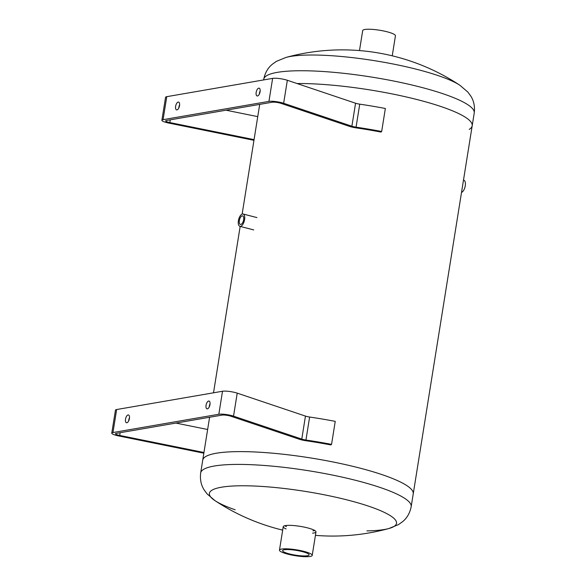<?xml version="1.0" encoding="UTF-8"?>
<svg xmlns="http://www.w3.org/2000/svg" width="586" height="586" viewBox="0 0 586 586"><rect width="100%" height="100%" fill="white"/><g stroke="black" fill="none" stroke-linecap="round" stroke-linejoin="round"><path stroke-width="0.88" d="M359.76 468.068A106.593 19.243 -170.9 0 0 202.727 460.157A106.593 19.243 9.1 0 1 264.125 452.517A106.593 19.243 9.1 0 1 374.41 472.184A106.593 19.243 9.1 0 1 413.233 493.873A106.593 19.243 -170.9 0 0 359.76 468.068M418.719 99.986A106.593 19.243 9.1 0 1 472.191 125.785A106.593 19.243 -170.9 0 0 411.497 98.177A106.593 19.243 -170.9 0 0 297.051 83.534A106.593 19.243 9.1 0 1 418.719 99.986M243.637 219.794A4.41 2.022 104.5 0 1 240.385 224.438A4.41 2.022 104.5 0 1 239.535 219.655A4.41 2.022 104.5 0 1 242.597 215.89A4.41 2.022 104.5 0 1 243.637 219.794M244.589 219.633A6.373 2.923 -75.5 0 0 243.095 214A6.373 2.923 -75.5 0 0 238.663 219.428A6.373 2.923 -75.5 0 0 239.894 226.335A6.373 2.923 -75.5 0 0 244.589 219.633M463.489 180.1L463.768 180.166A6.373 2.923 104.5 0 1 465.262 185.799A6.373 2.923 104.5 0 1 461.512 192.428M260.177 90.889A4.029 1.846 -75.5 0 0 259.43 93.247A4.029 1.846 -75.5 0 0 259.342 94.09M256.17 92.405A4.029 1.846 104.5 0 1 259.137 88.171A4.029 1.846 104.5 0 1 259.92 92.529A4.029 1.846 104.5 0 1 257.122 95.965A4.029 1.846 104.5 0 1 256.17 92.405M179.631 104.799A4.029 1.846 -75.5 0 0 178.884 107.165A4.029 1.846 -75.5 0 0 178.796 108.007M175.624 106.322A4.029 1.846 104.5 0 1 178.591 102.081A4.029 1.846 104.5 0 1 179.367 106.447A4.029 1.846 104.5 0 1 176.569 109.882A4.029 1.846 104.5 0 1 175.624 106.322M161.875 120.284L165.56 97.276A9.479 1.714 9.1 0 1 166.768 96.668L272.629 78.377A9.479 1.714 9.1 0 1 287.338 80.267L355.57 103.224A5.684 1.026 -170.9 0 0 359.745 104.162A110.388 19.924 9.1 0 1 385.354 108.491L381.669 131.491A110.388 19.924 -170.9 0 0 356.054 127.169A5.684 1.026 9.1 0 1 351.886 126.224L283.646 103.275A9.479 1.714 -170.9 0 0 268.945 101.385L163.084 119.669A9.479 1.714 -170.9 0 0 161.875 120.284A9.479 1.714 -170.9 0 0 168.893 123.097L253.958 140.325M226.035 110.205L257.752 116.629M254.068 139.629L169.83 122.569A5.684 1.026 9.1 0 1 165.618 120.884A5.684 1.026 9.1 0 1 166.343 120.518L272.204 102.228A5.684 1.026 9.1 0 1 281.031 103.363L349.263 126.312A9.479 1.714 -170.9 0 0 356.215 127.887A106.593 19.243 9.1 0 1 380.951 132.062L381.669 131.491M210.059 403.761A4.029 1.846 -75.5 0 0 209.319 406.12A4.029 1.846 -75.5 0 0 209.231 406.962M206.06 405.278A4.029 1.846 104.5 0 1 209.026 401.044A4.029 1.846 104.5 0 1 209.803 405.402A4.029 1.846 104.5 0 1 207.005 408.838A4.029 1.846 104.5 0 1 206.06 405.278M129.513 417.672A4.029 1.846 -75.5 0 0 128.774 420.037A4.029 1.846 -75.5 0 0 128.686 420.88M125.514 419.188A4.029 1.846 104.5 0 1 128.481 414.954A4.029 1.846 104.5 0 1 129.257 419.32A4.029 1.846 104.5 0 1 126.459 422.748A4.029 1.846 104.5 0 1 125.514 419.188M111.765 433.157L115.449 410.149A9.479 1.714 9.1 0 1 116.651 409.533L222.519 391.25A9.479 1.714 9.1 0 1 237.22 393.14L305.46 416.089A5.684 1.026 -170.9 0 0 309.628 417.034A110.388 19.924 9.1 0 1 335.243 421.363L331.559 444.364A110.388 19.924 -170.9 0 0 305.943 440.042A5.684 1.026 9.1 0 1 301.775 439.097L233.536 416.148A9.479 1.714 -170.9 0 0 218.827 414.258L112.966 432.541A9.479 1.714 -170.9 0 0 111.765 433.157A9.479 1.714 -170.9 0 0 118.782 435.969L203.84 453.198M175.925 423.077L207.634 429.494M203.95 452.502L119.712 435.442A5.684 1.026 9.1 0 1 115.508 433.757A5.684 1.026 9.1 0 1 116.226 433.384L222.094 415.1A5.684 1.026 9.1 0 1 230.913 416.236L299.153 439.185A9.479 1.714 -170.9 0 0 306.104 440.76A106.593 19.243 9.1 0 1 330.834 444.935L331.559 444.364M286.034 57.421A213.187 213.187 0 0 1 459.878 85.263L459.878 85.263A94.749 17.104 -170.9 0 0 374.659 60.702A94.749 17.104 -170.9 0 0 286.034 57.421L276.409 61.354L272.322 64.255C267.875 67.888 265.011 72.898 263.729 79.278L263.627 79.93M469.21 129.396A106.593 19.243 -170.9 0 0 472.191 125.785L411.182 506.663A106.593 19.243 9.1 0 0 372.359 484.974A106.593 19.243 9.1 0 0 262.074 465.306A106.593 19.243 9.1 0 0 200.676 472.946L209.598 417.261M284.715 525.73A16.584 2.996 -170.9 0 0 286.444 526.602M312.946 530.85A16.584 2.996 -170.9 0 0 314.865 530.557M286.078 528.909A16.584 2.996 9.1 0 1 283.228 526.675A16.584 2.996 9.1 0 1 292.78 525.488A16.584 2.996 9.1 0 1 309.935 528.55A16.584 2.996 9.1 0 1 315.979 531.92A16.584 2.996 9.1 0 1 312.58 533.157M235.154 509.791A94.749 17.104 9.1 0 1 215.04 500.678A94.749 17.104 9.1 0 1 248.647 485.838A94.749 17.104 9.1 0 1 362.009 504.063A94.749 17.104 9.1 0 1 388.877 528.521L388.877 528.521A94.749 17.104 9.1 0 1 366.924 530.894M200.676 472.946C199.899 479.407 201.049 485.054 204.148 489.903L207.122 493.932L215.04 500.678A213.187 213.187 0 0 0 282.679 530.125M302.369 551.631A13.419 2.425 9.1 0 1 309.1 554.876A13.419 2.425 9.1 0 1 295.461 555.147A13.419 2.425 9.1 0 1 282.599 550.635A13.419 2.425 9.1 0 1 302.369 551.631M303.9 551.367A16.584 2.996 -170.9 0 0 279.471 550.137A16.584 2.996 -170.9 0 0 295.373 555.711A16.584 2.996 -170.9 0 0 312.221 555.382A16.584 2.996 -170.9 0 0 303.9 551.367M359.489 50.572L362.697 30.56A16.584 2.996 9.1 0 1 387.126 31.791A16.584 2.996 9.1 0 1 395.44 35.805L392.239 55.817M272.629 78.377L268.945 101.385M287.338 80.267L283.646 103.275M355.57 103.224L351.886 126.224M359.745 104.162L356.054 127.169M170.27 119.837L169.83 122.569M166.768 96.668L163.084 119.669M222.519 391.25L218.827 414.258M237.22 393.14L233.536 416.148M305.46 416.089L301.775 439.097M309.628 417.034L305.943 440.042M120.152 432.71L119.712 435.442M116.651 409.533L112.966 432.541M459.878 85.263L467.796 92.009L470.77 96.038C473.862 100.88 475.019 106.535 474.235 112.995A106.593 19.243 -170.9 0 0 372.029 77.14A106.593 19.243 -170.9 0 0 263.729 79.278M213.516 392.803L240.165 226.401M242.143 214.073L259.708 104.389M256.946 217.589L243.095 214M253.745 229.924L239.894 226.335M474.235 112.995L472.191 125.785M315.422 535.37A213.187 213.187 0 0 0 388.877 528.521L398.509 524.587L402.589 521.687C407.043 518.053 409.907 513.043 411.182 506.663M283.228 526.675L279.471 550.137M315.979 531.92L312.221 555.382"/></g></svg>
